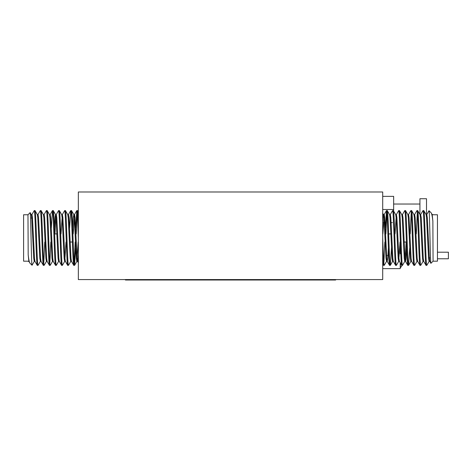 <?xml version="1.0" encoding="UTF-8"?>
<svg xmlns="http://www.w3.org/2000/svg" width="472" height="472" viewBox="0 0 472 472"><rect width="100%" height="100%" fill="white"/><g stroke="black" fill="none" stroke-linecap="round" stroke-linejoin="round"><path stroke-width="0.71" d="M400.445 263.199L400.445 267.73A19.305 19.305 0 0 0 402.12 265.341A19.305 19.305 0 0 1 400.445 267.73L400.226 267.73M437.45 252.201L448.4 252.201L448.4 258.774L437.45 258.774M400.445 245.186L400.445 249.765M426.045 265.341L423.691 261.329L423.26 258.255L421.231 217.686L420.646 214.618L422.942 210.654L423.767 210.6C424.782 208.889 425.791 267.052 426.806 265.341L426.045 265.341C425.03 267.052 424.021 208.889 423.006 210.6M429.638 257.677L429.089 261.394L428.582 258.255L426.552 217.686L426.122 214.618L423.767 210.6M382.709 257.146L383.471 265.341L382.709 264.084M383.471 265.341L384.232 265.341C383.724 265.825 383.217 252.496 382.709 237.971M389.553 265.341L390.314 265.341C389.3 267.052 388.285 208.889 387.27 210.6L386.509 210.6C387.524 208.889 388.539 267.052 389.553 265.341L387.193 261.329L386.763 258.255L384.739 217.686L384.232 214.548L382.869 233.917M393.353 261.394L392.592 261.394L392.084 258.255L390.061 217.686L389.63 214.618L387.27 210.6M395.636 265.341L396.397 265.341C395.377 267.052 394.368 208.889 393.353 210.6L392.592 210.6C393.607 208.889 394.621 267.052 395.636 265.341L393.276 261.329L392.846 258.255L390.822 217.686L390.314 214.548L389.931 216.259M400.038 242.024L398.675 261.394L398.167 258.255L396.144 217.686L395.713 214.618L393.353 210.6M401.719 265.341L402.474 265.341C401.46 267.052 400.451 208.889 399.436 210.6L398.675 210.6C399.69 208.889 400.704 267.052 401.719 265.341L399.359 261.329L398.928 258.255L396.899 217.686L396.397 214.548L395.636 214.548M406.628 247.753L406.026 258.255L405.519 261.394L404.758 261.394L404.25 258.255L402.227 217.686L401.79 214.618L399.436 210.6M407.802 265.341L408.557 265.341C407.542 267.052 406.534 208.889 405.519 210.6L404.758 210.6C405.772 208.889 406.781 267.052 407.802 265.341L405.442 261.329L405.011 258.255L402.982 217.686L402.474 214.548L401.719 214.548M411.218 259.683L410.841 261.394L410.333 258.255L408.304 217.686L407.873 214.618L405.519 210.6M413.879 265.341L414.64 265.341C413.625 267.052 412.616 208.889 411.602 210.6L410.841 210.6C411.855 208.889 412.864 267.052 413.879 265.341L411.525 261.329L411.094 258.255L409.065 217.686L408.557 214.548L408.18 216.259M417.301 259.683L416.923 261.394L416.416 258.255L414.387 217.686L413.956 214.618L411.602 210.6M419.962 265.341L420.723 265.341C419.708 267.052 418.699 208.889 417.685 210.6L416.923 210.6C417.938 208.889 418.947 267.052 419.962 265.341L417.608 261.329L417.177 258.255L415.148 217.686L414.64 214.548L413.879 214.548M423.767 261.394L423.006 261.394L422.499 258.255L420.469 217.686L420.039 214.618L417.685 210.6M386.509 210.6L385.335 228.188M384.857 242.024L383.848 263.346M386.892 212.595L385.884 233.917M386.892 259.683L386.586 261.329L384.232 265.341M392.592 210.6L390.238 214.618M391.489 247.753L390.314 265.341M398.675 210.6L396.321 214.618L395.034 233.917M398.751 261.329L396.397 265.341M404.758 210.6L402.404 214.618M404.834 261.329L402.474 265.341M410.841 210.6L408.486 214.618M411.218 212.595L410.215 233.917M409.731 247.753L408.557 265.341M416.923 210.6L414.569 214.618M417.301 212.595L416.298 233.917M417 261.329L414.64 265.341M423.083 261.329L420.723 265.341M432.865 221.102L432.204 214.618L431.131 212.813C431.721 213.497 432.299 216.259 432.865 221.102L433.072 261.181L430.906 263.287L429.774 261.329L429.343 258.255L427.313 217.686L426.806 214.548L426.428 216.259M431.131 212.813L429.024 210.713L428.912 211.019M430.954 263.299C430.287 265.293 429.644 209.403 429.024 210.713M433.072 261.181L437.45 261.181L437.45 214.76L433.072 214.76M426.594 218.265L427.355 218.265M428.541 257.677L429.302 257.677M388.657 233.917L390.91 233.917M404.156 242.024L406.416 242.024M35.005 210.6L37.359 214.618L37.789 217.686L39.819 258.255L40.403 261.329L38.108 265.288L37.288 265.341C36.267 267.052 35.258 208.889 34.244 210.6L35.005 210.6C36.019 208.889 37.028 267.052 38.043 265.341M31.412 218.265L31.966 214.548L32.468 217.686L34.497 258.255L34.928 261.329L37.288 265.341M78.34 218.796L77.579 210.6L78.34 211.857M77.579 210.6L76.824 210.6C77.331 210.117 77.839 223.445 78.34 237.971M71.502 210.6L70.741 210.6C71.756 208.889 72.765 267.052 73.779 265.341L74.541 265.341C73.526 267.052 72.517 208.889 71.502 210.6L73.856 214.618L74.287 217.686L76.316 258.255L76.824 261.394L78.181 242.024M67.697 214.548L68.458 214.548L68.965 217.686L70.995 258.255L71.425 261.329L73.779 265.341M65.419 210.6L64.658 210.6C65.673 208.889 66.682 267.052 67.697 265.341L68.458 265.341C67.443 267.052 66.434 208.889 65.419 210.6L67.773 214.618L68.204 217.686L70.234 258.255L70.741 261.394L71.119 259.683M61.012 233.917L62.375 214.548L62.882 217.686L64.912 258.255L65.343 261.329L67.697 265.341M59.336 210.6L58.575 210.6C59.59 208.889 60.599 267.052 61.614 265.341L62.375 265.341C61.36 267.052 60.351 208.889 59.336 210.6L61.69 214.618L62.121 217.686L64.151 258.255L64.658 261.394L65.419 261.394M54.427 228.188L55.023 217.686L55.531 214.548L56.292 214.548L56.799 217.686L58.829 258.255L59.26 261.329L61.614 265.341M53.253 210.6L52.492 210.6C53.507 208.889 54.516 267.052 55.531 265.341L56.292 265.341C55.277 267.052 54.268 208.889 53.253 210.6L55.607 214.618L56.038 217.686L58.068 258.255L58.575 261.394L59.336 261.394M49.831 216.259L50.209 214.548L50.716 217.686L52.746 258.255L53.177 261.329L55.531 265.341M47.17 210.6L46.409 210.6C47.424 208.889 48.433 267.052 49.448 265.341L50.209 265.341C49.194 267.052 48.185 208.889 47.17 210.6L49.525 214.618L49.955 217.686L51.985 258.255L52.492 261.394L52.87 259.683M43.748 216.259L44.126 214.548L44.633 217.686L46.663 258.255L47.094 261.329L49.448 265.341M41.088 210.6L40.326 210.6C41.341 208.889 42.35 267.052 43.371 265.341L44.126 265.341C43.111 267.052 42.102 208.889 41.088 210.6L43.442 214.618L43.872 217.686L45.902 258.255L46.409 261.394L47.17 261.394M37.288 214.548L38.043 214.548L38.551 217.686L40.58 258.255L41.011 261.329L43.371 265.341M74.541 265.341L75.715 247.753M76.198 233.917L77.201 212.595M74.163 263.346L75.166 242.024M75.65 228.188L76.824 210.6M68.458 265.341L70.818 261.329M69.567 228.188L70.741 210.6M62.375 265.341L64.735 261.329L66.015 242.024M62.298 214.618L64.658 210.6M56.292 265.341L58.652 261.329M56.215 214.618L58.575 210.6M50.209 265.341L52.569 261.329M49.831 263.346L50.834 242.024M51.318 228.188L52.492 210.6M44.126 265.341L46.486 261.329M43.748 263.346L44.751 242.024M44.055 214.618L46.409 210.6M37.972 214.618L40.326 210.6M28.19 254.839L28.845 261.329L29.925 263.128C29.335 262.444 28.757 259.683 28.19 254.839L27.978 214.76L30.143 212.654L31.276 214.618L31.712 217.686L33.736 258.255L34.244 261.394L34.627 259.683M29.925 263.128L32.025 265.229L32.137 264.922M30.102 212.642C30.768 210.648 31.406 266.538 32.025 265.229M27.978 214.76L23.6 214.76L23.6 261.181L27.978 261.181M34.456 257.677L33.695 257.677M32.515 218.265L31.754 218.265M72.393 242.024L70.139 242.024M56.894 233.917L54.64 233.917M426.505 215.627L426.505 198.73L419.933 198.73L419.933 214.43M419.933 204.028L393.66 204.028M396.203 214.978L395.825 214.978M382.709 279.577L78.34 279.577L78.34 191.986L382.709 191.986L382.709 279.577M335.633 279.577L335.633 280.014L307.166 280.014L307.166 279.577M307.166 280.014L125.422 280.014L125.422 279.577M382.709 196.364L393.66 196.364L393.66 209.503L382.709 209.503M392.409 222.642L391.654 222.642M386.332 222.642L383.406 222.642M393.66 209.503L393.66 211.067M72.67 228.188L73.272 217.686L73.856 214.618M34.928 261.329L34.244 261.394M54.935 233.917L55.914 216.259M73.178 233.917L74.541 214.548L75.048 217.686L77.078 258.255L77.508 261.329L78.34 262.768M76.824 261.394L77.579 261.394L78.34 254.378M31.889 214.618L34.244 210.6M388.379 247.753L387.777 258.255L387.193 261.329M426.122 214.618L426.806 214.548M406.121 242.024L405.141 259.683M386.586 261.329L386.002 258.255L383.978 217.686L383.547 214.618L382.709 213.173M384.232 214.548L383.471 214.548L382.709 221.563M429.166 261.329L426.806 265.341M153.884 280.014L153.884 279.577M398.74 255.488L397.984 255.488M388.71 255.488L387.966 255.488M387.205 255.488L386.58 255.488M400.226 242.348L400.226 253.853M400.226 262.821L400.226 268.627L382.709 268.627M74.605 265.288L76.895 261.329M32.066 265.217L34.32 261.329M31.205 214.548L31.966 214.548M40.326 261.394L41.088 261.394M43.371 214.548L44.126 214.548M49.448 214.548L50.209 214.548M52.492 261.394L53.253 261.394M61.614 214.548L62.375 214.548M70.741 261.394L71.502 261.394M73.779 214.548L74.541 214.548M28.19 261.394L28.922 261.394M50.132 214.618L52.427 210.654M68.381 214.618L70.676 210.654M74.464 214.618L76.759 210.654M429.85 261.394L429.089 261.394M420.723 214.548L419.962 214.548M417.685 261.394L416.923 261.394M411.602 261.394L410.841 261.394M408.557 214.548L407.802 214.548M399.436 261.394L398.675 261.394M390.314 214.548L389.553 214.548M387.27 261.394L386.509 261.394M432.865 214.548L432.128 214.548M386.444 210.654L384.155 214.618M428.983 210.724L426.729 214.618M410.917 261.329L408.622 265.288M392.669 261.329L390.379 265.288"/></g></svg>
